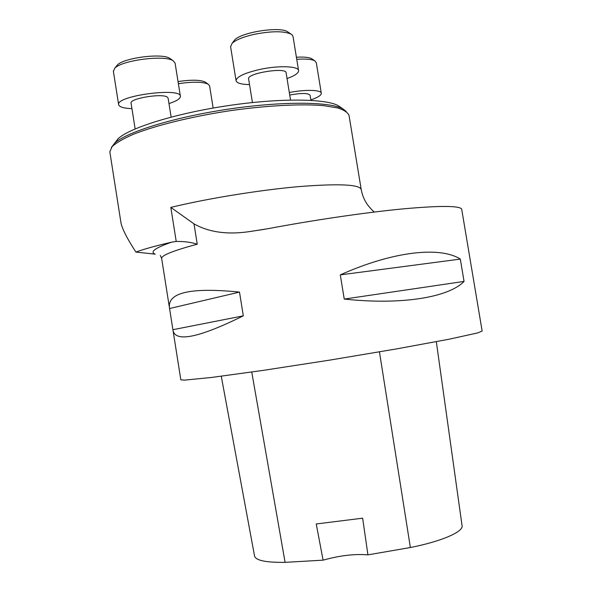 <?xml version="1.0" encoding="UTF-8"?>
<svg xmlns="http://www.w3.org/2000/svg" width="592" height="592" viewBox="0 0 592 592"><rect width="100%" height="100%" fill="white"/><g stroke="black" fill="none" stroke-linecap="round" stroke-linejoin="round"><path stroke-width="0.89" d="M194.013 223.88L197.247 244.193C190.972 242.209 183.964 241.299 176.224 241.462L170.822 207.4L194.013 223.88C209.331 232.545 228.542 235.009 251.652 231.272L267.725 228.734C312.776 220.224 364.043 212.698 401.124 209.065C438.702 205.609 458.874 205.579 461.649 208.976L482.147 331.046L477.766 332.904L449.313 339.172L396.825 348.858L329.803 360.106L263.248 370.37L211.884 377.415L184.652 380.123L180.834 379.849L169.349 307.13C168.239 292.3 191.623 287.29 239.501 292.1L243.305 315.847C199.578 337.425 176.172 342.42 173.093 330.832M460.317 259.096L464.047 281.422C448.906 297.258 402.138 305.294 344.241 299.071L340.296 274.88C393.243 251.112 440.389 246.213 460.317 259.096L340.296 274.88M254.516 555.829L254.59 556.251C256.107 560.55 266.267 562.585 285.085 562.348L323.084 560.158L316.254 523.972L362.644 518.178L367.928 554.867L410.374 547.526C442.268 541.229 464.121 531.446 462.019 525.444L436.326 341.688M367.928 554.867C354.793 553.735 339.845 555.503 323.084 560.158M344.241 299.071L464.047 281.422M172.908 329.7L243.305 315.847M169.564 308.528L239.501 292.1M171.68 242.15C155.045 247.93 149.569 251.933 155.237 254.153L135.916 252.081C143.686 249.173 155.607 245.865 171.68 242.15L176.224 241.462M120.746 221.356L120.968 222.799C122.167 228.867 127.147 238.628 135.916 252.081M361.15 189.188L349.088 115.721C348.111 112.65 344.307 110.06 337.699 107.944L323.928 105.679C301.424 103.674 266.141 105.48 228.66 110.919C191.172 116.668 155.866 125.408 133.637 134.177C123.617 138.528 116.476 142.635 112.206 146.513L109.816 151.737L109.934 152.47M114.952 142.79L118.082 138.75C129.53 127.842 175.698 113.405 227.698 105.694C279.705 97.932 325.918 98.538 338.365 105.739L340.733 107.374M111.392 147.482L114.656 143.183C126.348 132.068 174.27 117.172 228.342 109.143C282.414 101.062 330.292 101.595 342.968 108.921L346.179 111.429M310.926 100.351L310.097 95.282C308.373 93.018 301.58 92.929 289.717 95.009M296.407 57.239C303.866 56.795 308.965 57.283 311.688 58.712L312.295 59.126M289.31 92.5C305.583 89.325 321.515 89.843 321.323 93.351C321.234 95.356 317.741 97.539 310.852 99.885M321.286 93.159L316.306 62.693L314.818 60.85C311.636 59.207 305.613 58.697 296.747 59.326M290.531 100.033L286.114 72.831C286.683 66.918 247.056 73.164 248.588 78.751L248.618 78.906M233.492 41.484L234.602 40.027C241.225 32.257 279.676 26.233 287.52 31.716L288.378 32.301M249.535 84.604C241.092 84.412 236.6 83.072 236.053 80.586C236.696 76.686 244.629 72.971 259.858 69.434C278.758 65.29 298.893 66.097 298.605 70.722C298.523 73.201 294.668 75.806 287.039 78.529M298.56 70.455L293.047 36.623L292.359 35.135L290.968 34.062C283.598 30.91 271.336 31.006 254.183 34.343C243.253 36.852 235.897 39.842 232.101 43.305L230.606 46.738M178.037 81.578C191.164 79.624 200.2 79.772 205.135 82.014L205.705 82.414M213.142 108.047L209.598 85.921L208.206 84.182C202.827 81.733 192.881 81.563 178.37 83.687M171.125 117.098L168.121 98.168L167.136 96.999C161.601 93.151 129.589 98.546 131.061 103.06L131.084 103.208M116.269 66.356L117.297 65.061C123.765 57.757 162.349 52.895 169.808 58.379L170.592 58.934M131.935 108.639C123.587 108.299 119.147 106.945 118.615 104.577C116.099 95.682 181.648 87.12 180.397 96.422C180.308 98.76 176.505 101.143 168.979 103.578M180.36 96.178L175.099 63.159L173.19 60.769C165.005 54.716 121.922 60.155 114.789 68.221L113.375 71.321M197.247 244.193C173.552 250.579 161.69 255.293 161.638 258.327L161.705 258.756M285.085 562.348L251.748 372.035M410.374 547.526L379.45 351.87M170.822 207.4C207.104 198.564 259.252 190.091 298.731 186.621C339.371 183.439 360.21 184.46 361.231 189.677C362.326 195.471 364.524 200.621 367.817 205.128C370.858 208.895 373.056 211.196 374.41 212.032M169.349 307.13L161.638 258.327L160.306 255.433M254.59 556.251L221.267 376.223M264.668 229.289L251.644 231.257M120.968 222.799L109.816 151.737M118.082 138.75L114.656 143.183M338.365 105.739L342.968 108.921M311.688 58.712L314.818 60.85M248.588 78.751L252.429 102.542M236.053 80.586L230.554 46.435M234.602 40.027L232.101 43.305M287.52 31.716L290.968 34.062M205.135 82.014L208.206 84.182M131.061 103.06L135.139 128.93M118.615 104.577L113.338 71.055M117.297 65.061L114.789 68.221M169.808 58.379L173.19 60.769"/></g></svg>
